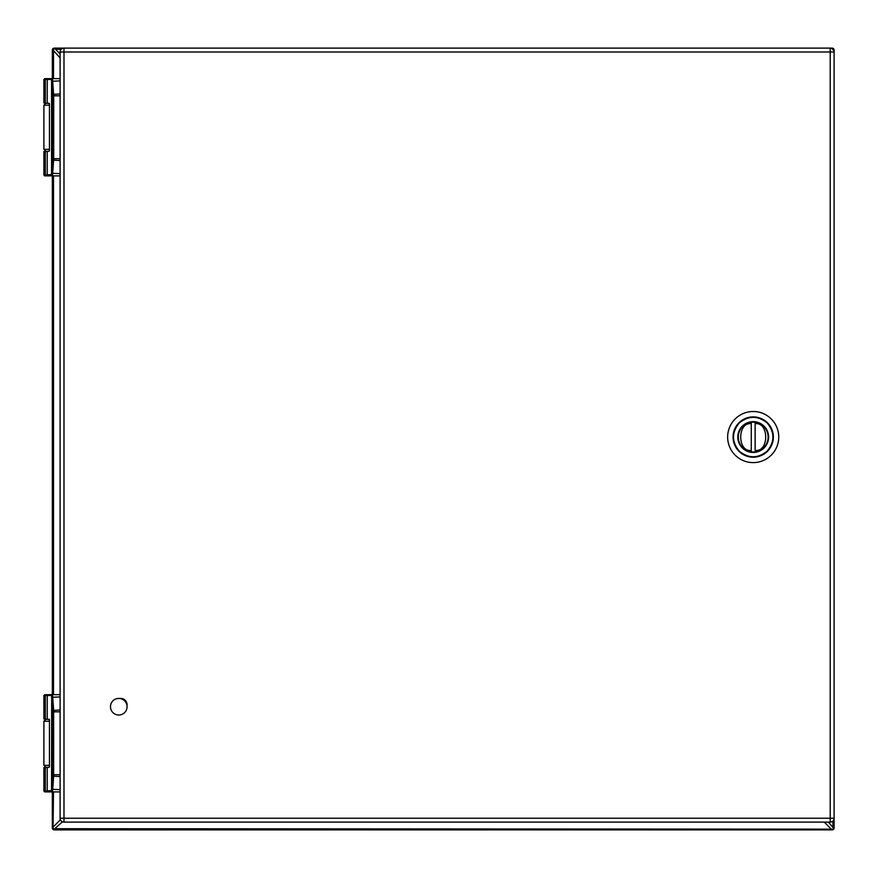 <?xml version="1.0" encoding="UTF-8"?>
<svg xmlns="http://www.w3.org/2000/svg" width="878" height="878" viewBox="0 0 878 878"><rect width="100%" height="100%" fill="white"/><g stroke="black" fill="none" stroke-linecap="round" stroke-linejoin="round"><path stroke-width="1.32" d="M834.1 818.23A3.885 3.885 0 0 1 830.215 822.115A3.885 3.885 0 0 0 834.1 818.23L830.215 818.23L830.215 822.115L63.984 822.115A3.885 3.885 0 0 1 60.099 818.23L60.099 52L63.984 52L63.984 818.23L830.215 818.23L830.215 52L63.984 52L63.984 48.114L832.157 48.114A1.943 1.943 0 0 1 834.1 50.057L834.1 827.943A1.943 1.943 0 0 1 832.157 829.886L54.271 829.886A1.943 1.943 0 0 1 52.329 827.943L52.329 791.912M127.003 705.649A6.355 6.355 0 0 0 119.825 698.493M834.1 52A3.885 3.885 0 0 0 830.215 48.114A3.885 3.885 0 0 1 834.1 52L830.215 52L830.215 48.114M63.984 48.114A3.885 3.885 0 0 0 60.099 52A3.885 3.885 0 0 1 63.984 48.114L54.271 48.114A1.943 1.943 0 0 0 52.329 50.057A1.943 1.943 0 0 1 54.271 48.114A1.943 1.943 0 0 0 52.329 50.057A1.943 1.943 0 0 1 54.271 48.114L60.099 53.821M118.771 698.427A8.297 8.297 0 0 1 125.96 710.873A8.297 8.297 0 0 1 111.594 710.873A8.297 8.297 0 0 1 118.771 698.427M764.09 426.17A15.398 15.398 0 0 1 757.187 451.929A15.398 15.398 0 0 1 738.332 433.073A15.398 15.398 0 0 1 764.09 426.17M767.229 423.031C757.879 415.459 748.528 415.459 739.188 423.031C731.615 432.382 731.615 441.733 739.188 451.072C748.528 458.645 757.879 458.645 767.229 451.072C774.802 441.733 774.802 432.382 767.229 423.031L767.152 422.955M735.138 455.122A25.539 25.539 0 0 0 771.268 455.122A25.539 25.539 0 0 0 771.268 418.993A25.539 25.539 0 0 0 735.138 418.993A25.539 25.539 0 0 0 735.138 455.122M751.272 451.841A14.904 14.904 0 0 1 738.299 437.057A14.904 14.904 0 0 0 751.272 451.841L751.272 450.414L751.272 451.841A14.904 14.904 0 0 0 768.118 437.057A14.904 14.904 0 0 0 755.135 422.274L755.135 423.701L755.135 422.274A14.904 14.904 0 0 0 751.272 422.274L751.272 423.701L751.272 422.274A14.904 14.904 0 0 0 738.299 437.057A14.904 14.904 0 0 1 751.272 422.274M755.135 450.414L755.135 423.701C769.216 421.769 769.216 452.346 755.135 450.414M751.272 450.414L751.272 423.701C737.202 421.769 737.202 452.346 751.272 450.414M52.329 694.674L52.329 175.874M52.329 78.647L52.329 50.057L54.271 48.839M832.157 829.886A1.943 1.943 0 0 0 834.1 827.943A1.943 1.943 0 0 1 832.157 829.886A1.943 1.943 0 0 0 834.1 827.943L832.157 829.886M60.099 57.948L53.053 50.057M53.503 791.912L53.053 827.943L54.271 829.886A1.943 1.943 0 0 1 52.329 827.943L53.053 827.943M62.47 821.808L54.271 829.161M832.157 48.839L833.376 50.057M55.566 828.711L832.157 829.161M828.393 822.115L833.376 827.943M48.992 151.246L45.843 151.246L43.9 149.304L49.442 149.304M48.992 103.275L45.843 103.275L48.992 103.275M44.745 175.874L46.018 175.874A0.845 0.724 90 0 1 45.294 175.04L43.9 175.04L44.745 175.874L52.515 175.874L53.701 158.72L53.701 95.801L52.515 78.647L44.745 78.647L60.099 78.647M48.992 767.273L45.843 767.273L43.9 765.331L49.442 765.331M49.344 719.301L45.843 719.301L43.9 721.255L43.9 765.331M44.745 791.912L46.018 791.912A0.845 0.724 90 0 1 45.294 791.067L43.9 791.067L44.745 791.912L52.515 791.912L53.646 776.558L53.646 710.028L52.515 694.674L49.058 694.674M43.9 175.04L43.9 151.576L47.225 151.576L47.225 175.04A0.845 0.549 90 0 0 47.785 175.874L46.018 175.874A0.845 0.724 90 0 1 45.294 175.04L51.747 174.502A0.845 0.691 11.9 0 0 52.581 175.205M60.099 173.635L51.901 173.262L51.747 174.502L51.747 80.03A0.845 0.691 -11.9 0 1 52.581 79.327M51.901 173.262L52.867 158.72L52.867 95.801L51.67 79.58A0.845 0.823 -0 0 1 52.515 78.768M52.515 175.765A0.845 0.823 0 0 1 51.67 174.941L51.67 79.481A0.845 0.845 0 0 1 52.515 78.647L48.992 78.647M47.785 175.874L52.406 175.874A0.845 0.834 90 0 1 51.572 175.04L51.572 79.481L51.67 175.04A0.845 0.845 0 0 0 52.515 175.874L60.099 175.874M51.67 175.04A0.845 0.845 0 0 0 52.515 175.874A0.845 0.845 0 0 1 51.67 175.04M47.225 151.576L49.442 150.917L49.442 103.604L43.9 102.956L43.9 79.481L44.745 78.647M43.9 791.067L43.9 767.602L47.225 767.602L47.225 791.067A0.845 0.549 90 0 0 47.785 791.912L46.018 791.912A0.845 0.724 90 0 1 45.294 791.067L51.747 790.529A0.845 0.691 11.9 0 0 52.581 791.232M60.099 789.673L51.901 789.289L51.747 790.529L51.747 696.056A0.845 0.691 -11.9 0 1 52.581 695.354M51.901 789.289L52.867 774.747L52.867 711.838L51.67 695.606A0.845 0.823 -0 0 1 52.515 694.794M52.515 791.791A0.845 0.823 0 0 1 51.67 790.968L51.67 695.519A0.845 0.845 0 0 1 52.515 694.674L60.099 694.674M47.785 791.912L52.406 791.912A0.845 0.834 90 0 1 51.572 791.067L51.67 695.519A0.845 0.845 0 0 1 52.515 694.674A0.845 0.845 0 0 0 51.67 695.519L51.67 791.067A0.845 0.845 0 0 0 52.515 791.912L60.099 791.912M47.225 767.602L49.442 766.955L49.442 719.631L45.294 718.983L45.294 695.519A0.845 0.724 -90 0 1 46.018 694.674L48.992 694.674M51.67 791.067A0.845 0.845 0 0 0 52.515 791.912A0.845 0.845 0 0 1 51.67 791.067M52.406 694.674A0.845 0.834 -90 0 0 51.572 695.519L45.294 695.519L45.294 718.983L43.9 718.983L43.9 695.519L44.745 694.674M63.984 822.115L63.984 818.23L60.099 818.23A3.885 3.885 0 0 0 63.984 822.115M767.383 422.724A20.161 20.161 0 0 0 738.914 422.845A20.161 20.161 0 0 0 738.958 451.303A20.161 20.161 0 0 0 767.493 451.27A20.161 20.161 0 0 0 767.383 422.724M755.135 422.274A14.904 14.904 0 0 1 755.135 451.841M832.157 48.63L832.157 48.114A1.943 1.943 0 0 1 834.1 50.057L833.584 50.057M53.503 51.352L53.503 78.647M53.503 175.874L53.503 694.674M53.503 826.648L60.406 819.745M61.197 49.289L55.566 49.289M830.862 828.711L824.266 822.115M832.926 826.648L832.926 821.018M49.442 105.217L43.9 105.217L45.843 103.275M49.442 721.255L43.9 721.255M51.901 81.259L60.099 80.886M60.099 93.99L52.812 94.374M52.867 95.801L60.099 95.801M60.099 158.72L52.867 158.72M52.812 160.147L60.099 160.531M52.406 78.647A0.845 0.834 -90 0 0 51.572 79.481L45.294 79.481L45.294 102.956L45.294 79.481A0.845 0.724 -90 0 1 46.018 78.647A0.845 0.724 -90 0 0 45.294 79.481L43.9 79.481M45.294 175.04L45.294 151.576L45.294 175.04M47.225 102.956L47.225 79.481A0.845 0.549 -90 0 1 47.785 78.647M51.901 697.286L60.099 696.912M60.099 710.028L52.812 710.401M52.867 711.838L60.099 711.838M60.099 774.747L52.867 774.747M52.812 776.185L60.099 776.558M43.9 695.519L45.294 695.519A0.845 0.724 -90 0 1 46.018 694.674M45.294 791.067L45.294 767.602L45.294 791.067M47.225 718.983L47.225 695.519A0.845 0.549 -90 0 1 47.785 694.674M43.9 105.217L43.9 149.304"/></g></svg>
